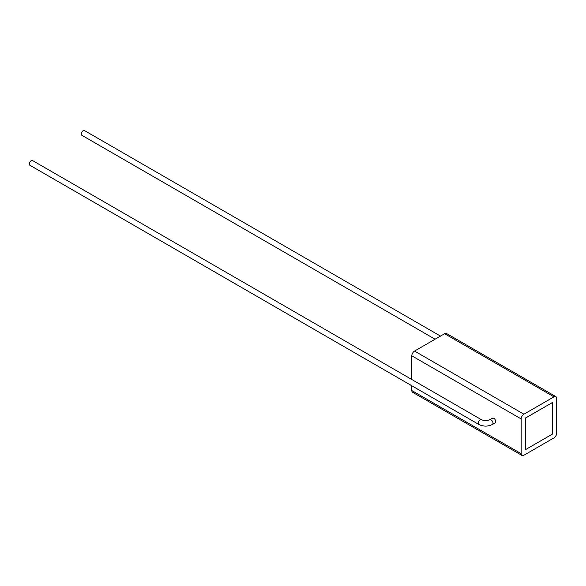 <?xml version="1.0" encoding="UTF-8"?>
<svg xmlns="http://www.w3.org/2000/svg" width="586" height="586" viewBox="0 0 586 586"><rect width="100%" height="100%" fill="white"/><g stroke="black" fill="none" stroke-linecap="round" stroke-linejoin="round"><path stroke-width="0.88" d="M440.496 336.1L84.501 130.568A2.703 1.56 120 0 0 82.421 131.293A2.703 1.56 120 0 0 81.242 134.018A2.703 1.56 120 0 0 81.798 135.256L435.083 339.221M32.567 160.557A2.703 1.56 120 0 0 30.479 161.282A2.703 1.56 120 0 0 29.3 164.007A2.703 1.56 120 0 0 29.864 165.245L478.806 424.44A2.703 1.56 120 0 1 478.249 423.202A2.703 1.56 120 0 1 479.429 420.477A2.703 1.56 120 0 1 481.516 419.752L32.567 160.557M492.445 424.44L495.177 422.865A2.703 1.56 -120 0 0 495.595 420.689A2.703 1.56 -120 0 0 493.83 418.309A2.703 1.56 -120 0 0 492.474 418.177L489.742 419.752A2.703 1.56 60 0 1 491.097 419.884A2.703 1.56 60 0 1 493.009 423.202A2.703 1.56 60 0 1 492.445 424.44C487.904 426.652 483.355 426.652 478.806 424.44M521.166 418.939L521.166 453.659A3.868 2.234 120 0 0 521.965 455.432A3.868 2.234 120 0 0 523.899 455.241L553.968 437.881A3.868 2.234 120 0 0 556.7 433.142L556.7 398.421A3.868 2.234 120 0 0 555.902 396.656A3.868 2.234 120 0 0 553.968 396.847L523.899 414.207A3.868 2.234 120 0 0 521.166 418.939L411.819 355.812L411.819 379.516M411.819 385.764L411.819 390.532L521.166 453.659M553.968 396.847L444.62 333.712L414.551 351.073L523.899 414.207M552.657 402.399L525.261 418.148L525.32 449.748L552.657 433.962L552.657 402.399L525.32 418.184L525.32 449.748M411.819 355.812A3.868 2.234 -60 0 1 414.551 351.073M444.62 333.712A3.868 2.234 -60 0 1 446.554 333.522L555.902 396.656M521.965 455.432L412.625 392.305A3.868 2.234 -60 0 1 411.819 390.532M489.742 419.752C486.995 420.975 484.256 420.975 481.516 419.752"/></g></svg>
